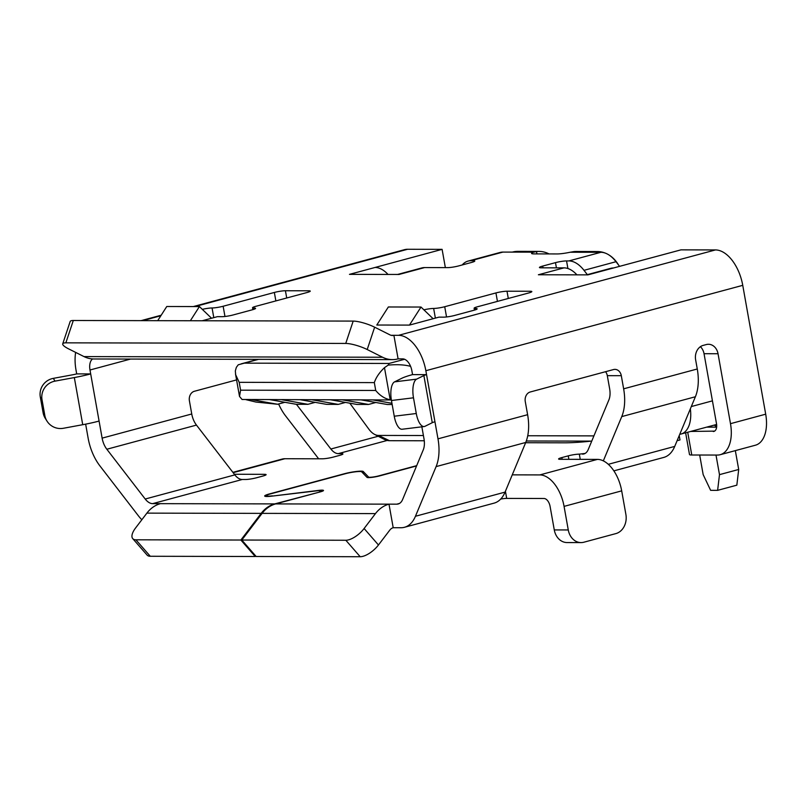 <?xml version="1.0" encoding="UTF-8"?>
<svg xmlns="http://www.w3.org/2000/svg" width="806" height="806" viewBox="0 0 806 806"><rect width="100%" height="100%" fill="white"/><g stroke="black" fill="none" stroke-linecap="round" stroke-linejoin="round"><path stroke-width="1.21" d="M349.794 403.181L368.896 429.205A20.11 11.385 -105.1 0 0 374.619 434.404A20.11 11.385 -105.1 0 0 378.508 435.431L423.402 435.522M527.728 435.744L593.921 435.885M374.619 434.404L384.069 439.26A28.15 15.939 -105.1 0 0 389.51 440.701L424.268 440.771M526.298 440.993L591.735 441.124M679.76 434.293A28.15 15.939 -105.1 0 0 681.03 434.041A28.15 15.939 -105.1 0 0 690.339 408.874L674.723 446.413A40.219 22.77 74.9 0 1 663.741 457.435L613.87 470.865M714.197 425.105L716.675 426.616M605.659 253.255A32.18 26.215 90.1 0 0 597.236 251.532A32.18 26.215 90.1 0 0 591.564 252.278L600.893 252.298A32.784 18.558 -105.1 0 1 616.016 261.708L619.613 266.383M700.394 346.701A12.07 9.833 90.1 0 1 704.041 353.713L712.433 400.854L691.306 406.556M445.355 267.612L442.101 249.356L407.584 249.276A36.199 20.493 -105.1 0 0 404.461 249.679L193.359 306.552M704.041 353.713L718.035 353.743L730.488 423.674L765.7 414.183L742.749 285.334A36.199 20.493 -105.1 0 0 715.456 249.931L680.939 249.86L613.527 267.975A32.18 18.216 -105.1 0 0 610.757 268.327L586.496 274.866M258.615 359.335L238.254 364.786L236.349 367.345L235.332 370.901L235.664 374.73L239.191 382.326L374.327 382.608C376.029 377.46 379.414 372.473 384.482 367.657L388.19 365.108C397.116 364.312 404.582 364.725 410.597 366.347M244.46 363.153L389.066 363.456L388.19 365.108M391.353 399.957L242.072 399.484L239.513 396.431L240.591 390.185L375.717 390.467C379.898 395.575 384.724 398.678 390.205 399.796L384.482 367.657M391.353 399.927L390.205 399.796M361.148 399.897L387.212 404.491L392.159 404.501M391.948 403.292L372.805 399.917M330.823 399.836L356.897 404.431L368.554 404.451L342.49 399.857M300.507 399.766L326.571 404.36L338.238 404.39L312.164 399.796M270.181 399.705L296.255 404.3L307.912 404.32L281.848 399.726M315.206 402.355L307.912 404.32M251.522 399.665L277.596 404.259L284.881 402.295M245.951 399.655L256.016 402.073L277.596 404.259M679.216 435.603L679.992 439.935L677.09 440.721M567.908 268.529L566.558 260.922L568.885 260.922A32.784 18.558 74.9 0 1 583.997 270.332L587.332 274.645M375.848 402.486L368.554 404.451M345.522 402.426L338.238 404.39M412.561 374.609L411.856 370.679A12.07 6.831 -105.1 0 0 402.758 358.882L398.093 358.872A32.18 26.215 -89.9 0 1 392.431 359.617A32.18 26.215 -89.9 0 1 382.568 357.239L84.026 356.595L68.661 348.897A16.09 3.506 18.4 0 1 62.727 343.83A16.09 3.506 18.4 0 1 65.86 342.842L345.744 343.437A16.09 3.506 18.4 0 1 367.204 349.532L374.649 327.196L390.013 334.893A8.04 6.549 90.1 0 0 392.482 335.487A8.04 6.549 90.1 0 0 393.892 335.306L398.557 335.316A36.199 20.493 74.9 0 1 425.85 370.71L426.555 374.639L412.561 374.609A32.18 4.03 169.9 0 0 401.841 378.266L394.587 381.853A16.09 6.307 83 0 0 391.454 400.511L394.245 416.218A16.09 6.307 83 0 0 402.154 429.245L424.178 426.535A16.09 6.307 -97 0 0 425.014 426.283L432.268 422.697A8.04 1.008 169.9 0 1 434.948 421.78L437.99 438.847A40.219 22.77 74.9 0 1 436.106 466.603L525.734 442.464L505.07 492.113A40.219 22.77 74.9 0 1 494.088 503.135L404.461 527.285A40.219 22.77 74.9 0 1 400.995 527.739L393.197 527.718L388.996 504.153L396.794 504.163L399.474 503.448M396.794 504.163A16.09 9.108 74.9 0 0 398.184 503.982A16.09 9.108 74.9 0 0 402.577 499.579L423.241 449.919A16.09 9.108 74.9 0 0 423.996 438.817L421.86 426.827M436.106 466.603L415.443 516.263A40.219 22.77 74.9 0 1 404.461 527.285M549.047 253.93A32.18 26.215 90.1 0 0 538.922 251.401L517.936 251.361A32.18 26.215 90.1 0 0 512.263 252.107L502.934 252.087A32.784 18.558 -105.1 0 0 500.113 252.459L468.105 261.084A32.784 18.558 74.9 0 1 470.926 260.711L473.263 260.721A8.04 1.008 -10.1 0 1 474.774 261.033A8.04 1.008 -10.1 0 1 471.52 262.454L458.715 265.899A8.04 1.008 -10.1 0 1 447.652 267.622L424.611 267.572A32.18 18.216 -105.1 0 0 421.84 267.924L397.57 274.463M462.201 264.962A32.784 18.558 74.9 0 1 468.105 261.084M566.558 260.922A8.04 1.008 -10.1 0 0 555.485 262.635L542.69 266.081A8.04 1.008 -10.1 0 0 539.436 267.501A8.04 1.008 -10.1 0 0 540.947 267.814L563.988 267.864L538.388 274.765L587.927 274.866L613.527 267.975M706.691 427.13L716.625 427.15M388.018 274.443A32.18 18.216 -105.1 0 0 375.072 267.461L442.101 249.356M576.935 274.846A32.18 18.216 -105.1 0 0 563.988 267.864M224.965 316.486L223.141 306.25A8.04 1.008 169.9 0 1 212.069 307.973A8.04 1.008 -10.1 0 0 202.316 309.353M223.141 306.25L274.352 292.457L275.864 300.92M286.714 297.988L285.425 290.744A8.04 1.008 -10.1 0 0 274.352 292.457M285.425 290.744L308.748 290.795L308.95 291.923M202.165 320.768L217.378 316.667L222.043 316.677A8.04 1.008 -10.1 0 0 233.115 314.965L252.318 309.796A8.04 1.008 -10.1 0 0 255.573 308.376A8.04 1.008 -10.1 0 0 254.061 308.053A8.04 1.008 169.9 0 1 252.54 307.741A8.04 1.008 169.9 0 1 255.794 306.32L307.005 292.528A8.04 1.008 -10.1 0 0 310.26 291.107A8.04 1.008 -10.1 0 0 308.748 290.795M409.448 325.1L376.795 325.03L388.351 306.975L421.004 307.046L409.448 325.1L438.958 317.141L443.622 317.151A8.04 1.008 -10.1 0 0 454.695 315.438L473.898 310.27A8.04 1.008 -10.1 0 0 477.152 308.849A8.04 1.008 -10.1 0 0 475.631 308.527A8.04 1.008 169.9 0 1 474.119 308.214A8.04 1.008 169.9 0 1 477.374 306.794L528.585 293.001A8.04 1.008 -10.1 0 0 531.839 291.581A8.04 1.008 -10.1 0 0 530.328 291.258L530.529 292.397M446.544 316.96L444.721 306.723A8.04 1.008 169.9 0 1 433.648 308.446A8.04 1.008 -10.1 0 0 423.896 309.826M444.721 306.723L495.932 292.931L497.443 301.394M508.294 298.462L507.004 291.218A8.04 1.008 -10.1 0 0 495.932 292.931M507.004 291.218L530.328 291.258M424.611 267.572L399 274.463L349.461 274.362L375.072 267.461M512.263 252.107L533.663 252.157A12.07 1.511 -10.1 0 0 531.577 253.427A12.07 1.511 -10.1 0 0 533.854 253.89L557.178 253.94A12.07 1.511 -10.1 0 0 570.174 252.238L591.564 252.278M211.545 318.249L199.425 306.572L190.357 320.748M157.704 320.677L166.771 306.502L199.425 306.572M433.124 318.723L421.004 307.046M591.272 441.124A80.439 10.085 169.9 0 1 564.532 442.806L525.623 442.726M393.197 527.718A8.04 6.549 90.1 0 0 389.812 530.086L378.467 544.987A16.09 6.831 -41.1 0 1 360.191 556.724L256.167 556.503L241.81 540.03L262.101 513.372A32.18 26.215 90.1 0 1 275.642 503.911L388.996 504.153A32.18 26.215 -89.9 0 0 375.455 513.613L262.101 513.372M272.418 496.073L318.793 490.38A8.04 1.008 169.9 0 1 323.508 490.471A8.04 1.008 169.9 0 1 320.254 491.892L275.642 503.911M375.455 513.613L364.111 528.514A16.09 6.831 138.9 0 1 345.834 540.252L360.191 556.724M241.81 540.03L345.834 540.252M512.253 474.855L539.818 474.915A32.18 18.216 74.9 0 1 564.069 506.38L568.27 529.955A16.09 13.108 -89.9 0 0 581.045 542.589A16.09 13.108 -89.9 0 0 583.876 542.216L615.885 533.592A16.09 13.108 -89.9 0 0 625.889 514.43L621.688 490.864A32.18 18.216 -105.1 0 0 597.437 459.39L560.12 459.309A8.04 1.008 -10.1 0 1 558.598 458.997A8.04 1.008 -10.1 0 1 561.853 457.576L568.26 455.853A8.04 1.008 -10.1 0 1 579.323 454.141L585.126 453.425M416.571 465.939L379.566 475.913A8.04 1.008 169.9 0 1 371.687 477.394A8.04 1.008 169.9 0 1 367.022 477.384L361.662 471.802A10.458 1.31 169.9 0 0 355.597 471.792A10.458 1.31 169.9 0 0 345.361 473.727L270.494 493.897A10.458 1.31 169.9 0 0 266.262 495.74L266.393 496.486M272.378 495.851A10.458 1.31 169.9 0 1 266.262 495.74M718.035 353.743A12.07 9.833 90.1 0 0 708.454 344.273A12.07 9.833 90.1 0 0 706.328 344.555L703.134 345.411A12.07 9.833 90.1 0 0 695.628 359.788L697.271 368.987A40.219 22.77 74.9 0 1 695.387 396.754L690.339 408.874M605.548 371.707A8.04 6.549 -89.9 0 1 607.311 375.667L609.648 388.794A16.09 9.108 74.9 0 1 608.893 399.897L588.229 449.557A16.09 9.108 74.9 0 1 583.836 453.969A16.09 9.108 74.9 0 1 582.456 454.151M603.331 460.871L621.758 416.591L695.387 396.754M437.99 438.847L527.618 414.697L525.27 401.559A8.04 6.549 90.1 0 1 530.277 391.978L613.507 369.561A8.04 6.549 90.1 0 1 614.918 369.37A8.04 6.549 90.1 0 1 621.305 375.687L623.643 388.824A40.219 22.77 74.9 0 1 621.758 416.591M581.045 542.589L567.051 542.559A16.09 13.108 90.1 0 1 554.276 529.925L550.075 506.349A8.04 4.554 -105.1 0 0 544.02 498.491L506.692 498.41L505.422 491.257M500.738 499.035A8.04 1.008 169.9 0 1 506.692 498.41M527.618 414.697A40.219 22.77 74.9 0 1 525.734 442.464M434.948 421.78L426.555 374.639A8.04 1.008 -10.1 0 0 423.875 375.556L432.268 422.697M424.178 426.535A16.09 6.307 -97 0 1 416.279 413.508L413.488 397.801A16.09 6.307 -97 0 1 416.621 379.142L423.875 375.556M62.727 343.83L70.172 321.493A16.09 3.506 -161.6 0 1 73.306 320.496L353.189 321.09A16.09 3.506 -161.6 0 1 374.649 327.196M382.568 357.239L367.204 349.532M391.061 335.296L393.892 335.306L398.093 358.872M84.026 356.595A32.18 26.215 90.1 0 0 93.879 358.982L392.431 359.617M232.884 472.346L282.12 459.088A32.18 18.216 -105.1 0 1 284.891 458.725L322.209 458.805A8.04 1.008 -10.1 0 0 333.281 457.093L339.679 455.37A8.04 1.008 -10.1 0 0 342.933 453.949A8.04 1.008 -10.1 0 0 341.422 453.627L338.288 453.627A16.09 9.108 74.9 0 1 330.873 449.013L296.406 404.3M234.365 474.26L264.59 474.331L264.791 475.459M160.424 503.659L274.715 503.901A32.18 26.215 90.1 0 0 261.164 513.372L240.873 540.03L135.912 539.808A16.09 6.831 138.9 0 1 132.738 538.62A16.09 6.831 138.9 0 1 135.539 528.031L146.883 513.13A32.18 26.215 90.1 0 1 160.424 503.659L152.626 503.639L242.253 479.499L245.387 479.499A8.04 1.008 -10.1 0 0 256.459 477.787L262.857 476.064A8.04 1.008 -10.1 0 0 266.111 474.643A8.04 1.008 -10.1 0 0 264.59 474.331M274.715 503.901L319.357 492.134M363.667 473.888L363.244 471.5A12.07 1.511 169.9 0 0 356.242 471.49A12.07 1.511 169.9 0 0 344.424 473.727L269.557 493.897A12.07 1.511 169.9 0 0 264.68 496.022A12.07 1.511 169.9 0 0 271.743 496.153L318.148 490.683A6.438 0.806 169.9 0 1 321.916 490.753A6.438 0.806 169.9 0 1 319.317 491.892M363.244 471.5L368.604 477.092A6.438 0.806 169.9 0 0 372.332 477.102A6.438 0.806 169.9 0 0 378.639 475.903L416.692 465.656M240.873 540.03L255.23 556.503L150.279 556.271A16.09 6.831 -41.1 0 1 147.105 555.082L132.738 538.62M255.663 555.928L255.23 556.503M242.253 479.499A16.09 9.108 74.9 0 1 234.838 474.885L196.463 425.094A16.09 9.108 74.9 0 1 191.747 413.982L189.41 400.844A8.04 6.549 90.1 0 1 194.417 391.263L236.571 379.908M152.626 503.639A16.09 9.108 74.9 0 1 145.211 499.025L106.835 449.244A16.09 9.108 74.9 0 1 102.12 438.132L191.747 413.982M92.599 358.942A12.07 6.831 -105.1 0 0 89.99 369.994L90.685 373.924A32.18 4.03 169.9 0 1 74.323 377.561L55.03 381.127L53.297 378.367L72.6 374.8A8.04 1.008 -10.1 0 0 76.691 373.893L75.996 369.964A36.199 20.493 74.9 0 1 75.643 352.393M55.03 381.127A16.09 15.939 -32 0 0 42.023 399.756L44.824 415.473A16.09 15.939 -32 0 0 63.422 428.268L82.726 424.702A32.18 4.03 -10.1 0 0 99.088 421.064L102.12 438.132M76.691 373.893L90.685 373.924L99.088 421.064M44.824 415.473L43.101 412.712A16.09 15.939 148 0 0 45.257 418.324L46.98 421.085M53.297 378.367A16.09 15.939 148 0 0 40.3 396.995L43.101 412.712M141.846 519.749A40.219 22.77 74.9 0 1 138.289 515.669L99.904 465.888A40.219 22.77 74.9 0 1 88.126 438.101L85.648 424.147M318.652 458.795L285.566 415.866A40.219 22.77 74.9 0 1 278.614 403.987M765.7 414.183A32.18 18.216 74.9 0 1 755.413 445.214L720.201 454.705A32.18 18.216 74.9 0 1 717.431 455.058L691.77 455.007L687.72 432.238M685.624 432.802L689.493 454.534A12.07 1.511 -10.1 0 0 691.77 455.007M690.692 431.442L714.569 431.129M712.433 400.854L716.494 423.644A8.04 4.554 74.9 0 1 713.925 431.401A8.04 4.554 74.9 0 1 713.229 431.492M730.488 423.674A32.18 18.216 74.9 0 1 720.201 454.705M618.373 264.761A32.18 26.215 90.1 0 0 608.339 254.585M597.236 251.532L576.24 251.482A32.18 26.215 90.1 0 0 573.822 251.613L570.174 252.238M533.663 252.157L536.504 251.543A32.18 26.215 90.1 0 1 538.922 251.401M699.679 455.027L703.164 474.613L710.63 490.33L717.622 490.35L736.835 485.172L738.699 469.475L735.334 450.625M738.699 469.475L719.486 474.643L717.622 490.35M719.486 474.643L716 455.058M378.508 435.431L389.51 440.701M389.066 363.456L404.602 359.275M375.717 390.467L374.327 382.608M240.591 390.185L239.191 382.326M502.934 252.087L470.926 260.711M556.422 267.854L555.485 262.635M568.885 260.922L600.893 252.298M583.997 270.332L616.016 261.708M542.992 267.824L542.69 266.081M407.584 249.276L194.971 306.562M160.847 315.75L142.692 320.647M715.456 249.931L398.557 335.316M475.631 308.527L475.832 309.665M435.371 318.108L433.648 308.446M213.792 317.635L212.069 307.973M254.061 308.053L254.263 309.192M473.465 261.849L473.263 260.721M364.111 528.514L378.467 544.987M539.818 474.915L597.437 459.39M608.298 464.306L674.723 446.413M415.443 516.263L505.07 492.113M554.276 529.925L568.27 529.955M621.688 490.864L564.069 506.38M742.749 285.334L425.85 370.71M623.643 388.824L697.271 368.987M621.305 375.687L607.311 375.667M580.249 459.36L579.323 454.141M394.587 381.853L416.621 379.142M394.245 416.218L416.279 413.508M391.454 400.511L413.488 397.801M345.744 343.437L353.189 321.09M73.306 320.496L65.86 342.842M338.288 453.627L387.243 440.439M284.891 458.725L233.136 472.669M368.695 477.626L368.604 477.092M135.912 539.808L150.279 556.271M261.164 513.372L146.883 513.13M145.211 499.025L234.838 474.885M130.572 359.063L89.99 369.994M106.835 449.244L196.463 425.094M82.726 424.702L74.323 377.561M42.023 399.756L40.3 396.995M341.422 453.627L341.623 454.765M330.873 449.013L378.216 436.248M561.853 457.576L562.165 459.319M568.875 459.329L568.26 455.853M536.927 253.9L536.504 251.543M716.615 424.46L681.03 434.041M241.125 363.859L257.9 359.335M239.513 396.431L235.513 373.994M474.452 310.109L474.119 308.214M252.872 309.635L252.54 307.741M321.916 490.753L322.027 491.348M161.19 315.227L141.09 320.637"/></g></svg>

